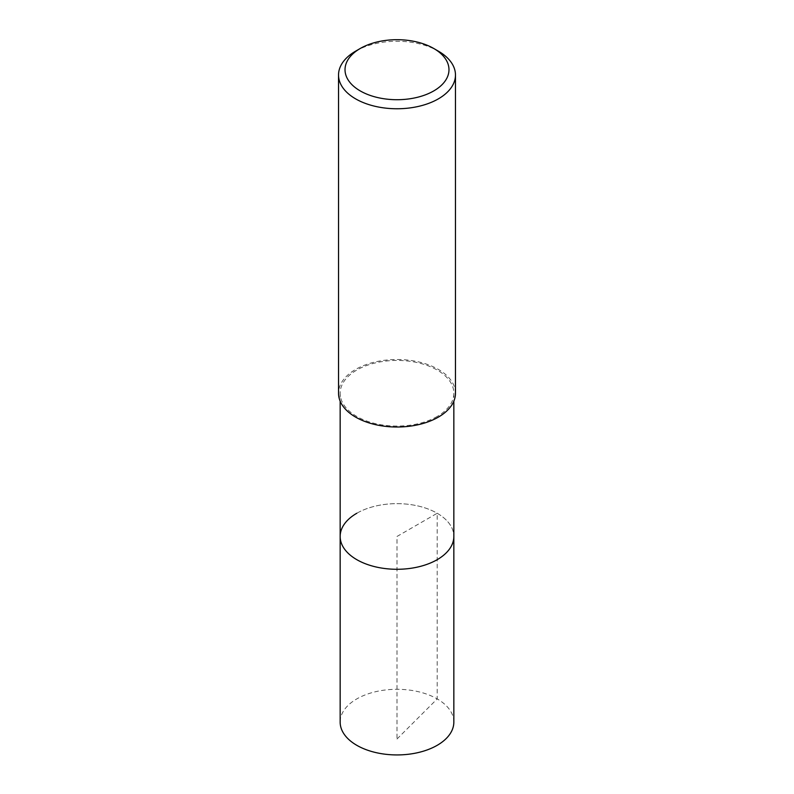 <?xml version="1.0" encoding="UTF-8"?>
<svg xmlns="http://www.w3.org/2000/svg" width="794" height="794" viewBox="0 0 794 794"><rect width="100%" height="100%" fill="white"/><g stroke="black" fill="none" stroke-linecap="round" stroke-linejoin="round"><path stroke-width="0.6" stroke-dasharray="3.97 2.98" d="M453.84 722.113A56.84 32.822 0 0 0 418.756 691.792A56.84 32.822 0 0 0 356.804 698.909A56.84 32.822 0 0 0 340.16 722.113M356.804 513.261A56.84 32.822 180 0 1 418.756 506.145A56.84 32.822 180 0 1 453.84 536.466A56.84 32.822 0 0 0 418.756 506.145A56.84 32.822 0 0 0 356.804 513.261A56.84 32.822 0 0 0 340.16 536.466M437.196 416.463A56.84 32.822 180 0 1 375.244 423.579A56.84 32.822 180 0 1 340.16 393.258A56.84 32.822 180 0 1 356.804 370.054A56.84 32.822 180 0 1 418.756 362.937A56.84 32.822 180 0 1 453.84 393.258A56.84 32.822 180 0 1 437.196 416.463M455.468 393.258A58.468 33.755 0 0 0 419.371 362.074A58.468 33.755 0 0 0 355.662 369.389A58.468 33.755 0 0 0 338.532 393.258M355.662 51.144A58.468 33.755 180 0 1 438.338 51.144M397 739.006L437.196 698.909L437.196 513.261L397 536.466L397 739.006M340.16 393.258L340.16 401.159M453.84 393.258L453.84 401.159"/><path stroke-width="1.19" d="M340.16 401.159L340.16 722.113A56.84 32.822 0 0 0 375.244 752.434A56.84 32.822 0 0 0 437.196 745.318A56.84 32.822 0 0 0 453.84 722.113L453.84 536.466A56.84 32.822 180 0 1 437.196 559.671A56.84 32.822 180 0 1 375.244 566.787A56.84 32.822 180 0 1 340.16 536.466A56.84 32.822 180 0 1 356.804 513.261M340.16 536.466A56.84 32.822 0 0 0 375.244 566.787A56.84 32.822 0 0 0 437.196 559.671A56.84 32.822 0 0 0 453.84 536.466L453.84 401.159M338.532 75.013L338.532 393.258A58.468 33.755 0 0 0 374.629 424.443A58.468 33.755 0 0 0 438.338 417.128A58.468 33.755 0 0 0 455.468 393.258L455.468 75.013A58.468 33.755 180 0 1 438.338 98.873A58.468 33.755 180 0 1 374.629 106.198A58.468 33.755 180 0 1 338.532 75.013A58.468 33.755 180 0 1 355.662 51.144L360.248 48.484A51.967 30.003 180 0 1 433.752 48.484A51.967 30.003 180 0 1 433.752 90.923A51.967 30.003 180 0 1 360.248 90.923A51.967 30.003 180 0 1 360.248 48.484L355.662 51.144M433.752 48.484L438.338 51.144A58.468 33.755 180 0 1 455.468 75.013"/></g></svg>
